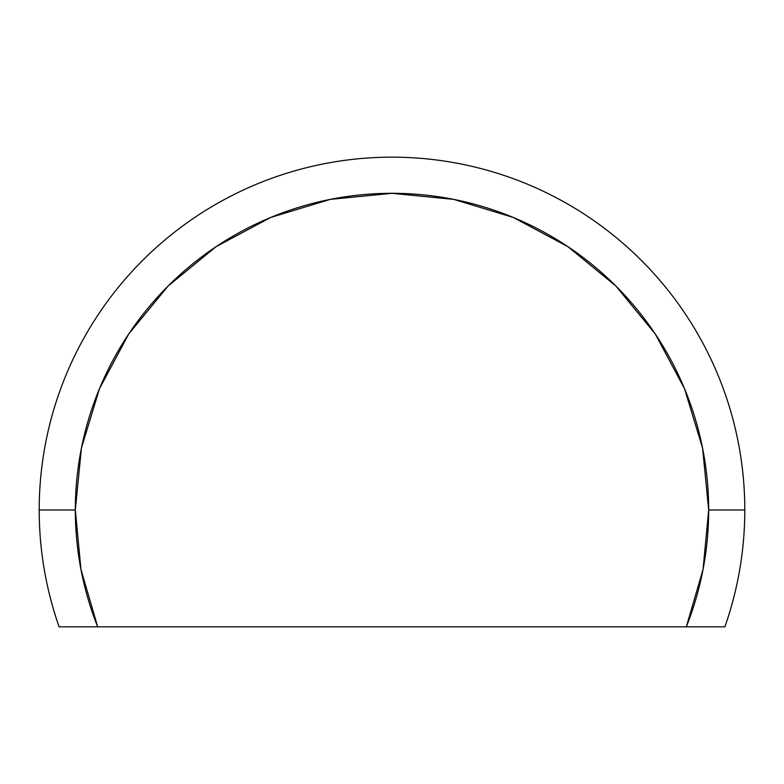 <?xml version="1.0" encoding="UTF-8"?>
<svg xmlns="http://www.w3.org/2000/svg" width="784" height="784" viewBox="0 0 784 784"><rect width="100%" height="100%" fill="white"/><g stroke="black" fill="none" stroke-linecap="round" stroke-linejoin="round"><path stroke-width="1.18" d="M39.2 509.972L75.323 509.972A316.677 316.677 0 0 1 392 193.305A316.677 316.677 0 0 1 708.677 509.972L744.8 509.972A352.8 352.8 0 0 0 392 157.172A352.8 352.8 0 0 0 59.114 626.828L97.677 626.828A316.677 316.677 0 0 1 75.323 509.972L39.2 509.972A352.8 352.8 0 0 1 392 157.172A352.8 352.8 0 0 1 724.886 626.828A352.8 352.8 0 0 0 744.8 509.972L708.677 509.972L702.591 448.193L684.569 388.795L655.306 334.043L615.92 286.052L567.93 246.676L513.187 217.413L453.779 199.391L392 193.305L330.221 199.391L270.813 217.413L216.07 246.676L168.08 286.052L128.694 334.043L99.431 388.795L81.409 448.193L75.323 509.972L80.968 569.458L97.677 626.828L724.886 626.828L686.323 626.828L703.032 569.458L708.677 509.972A316.677 316.677 0 0 1 686.323 626.828L59.114 626.828A352.8 352.8 0 0 1 39.2 509.972M216.119 246.637L168.08 286.052"/></g></svg>
